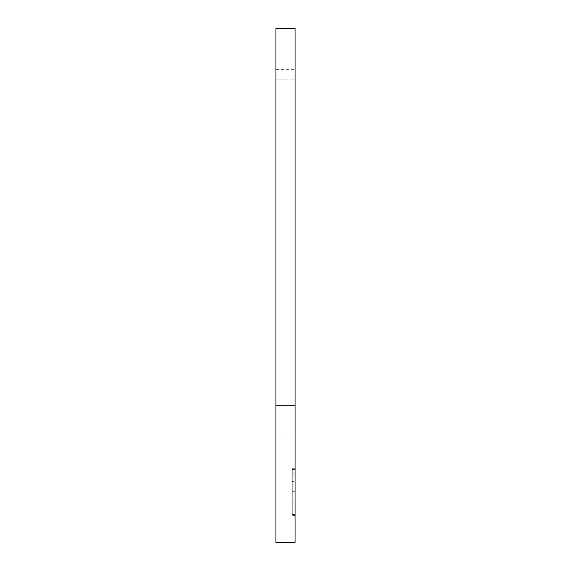 <?xml version="1.0" encoding="UTF-8"?>
<svg xmlns="http://www.w3.org/2000/svg" width="571" height="571" viewBox="0 0 571 571"><rect width="100%" height="100%" fill="white"/><g stroke="black" fill="none" stroke-linecap="round" stroke-linejoin="round"><path stroke-width="0.43" stroke-dasharray="2.85 2.14" d="M275.95 405.596L295.05 405.596L295.05 69.355L295.05 437.986L295.05 405.596L275.95 405.596L275.95 437.986L295.05 437.986L275.95 437.986L275.95 69.355L275.95 79.098L295.05 79.098L295.05 69.355L295.05 79.098L275.95 79.098L275.95 69.355L275.95 405.596M292.238 481.417L292.238 514.371L292.238 469.433L295.05 469.433L295.05 514.371L295.05 469.433L295.05 514.371L295.05 469.433L292.238 469.433L292.238 514.371L295.05 514.371L292.238 514.371L292.238 481.417L295.05 481.417M295.05 28.55L295.05 542.45L275.95 542.45L275.95 28.55L295.05 28.55M295.05 468.284L295.05 515.52L295.05 468.284L292.238 468.284L292.238 491.702L295.05 491.702M275.95 69.355L295.05 69.355L275.95 69.355M292.238 481.638L292.238 514.371L295.05 514.371L292.238 514.371L292.238 481.638L295.05 481.638M292.238 503.8L292.238 469.433L292.238 514.371L295.05 514.371L292.238 514.371L295.05 514.371L292.238 514.371L292.238 474.044L295.05 474.044L292.238 474.044L292.238 469.433L295.05 469.433L292.238 469.433L292.238 503.8L295.05 503.8M292.238 491.702L292.238 515.52L295.05 515.52M292.238 515.52L292.238 491.924L295.05 491.924L295.05 472.895L295.05 491.931L292.238 491.931L292.238 468.284M292.238 472.895L292.238 510.909L292.238 472.895L295.05 472.895M292.238 510.909L295.05 510.909M292.238 491.724L295.05 491.724M292.238 469.433L295.05 469.433L292.238 469.433"/><path stroke-width="0.86" d="M295.05 28.55L295.05 542.45L275.95 542.45L275.95 28.55L295.05 28.55"/></g></svg>
